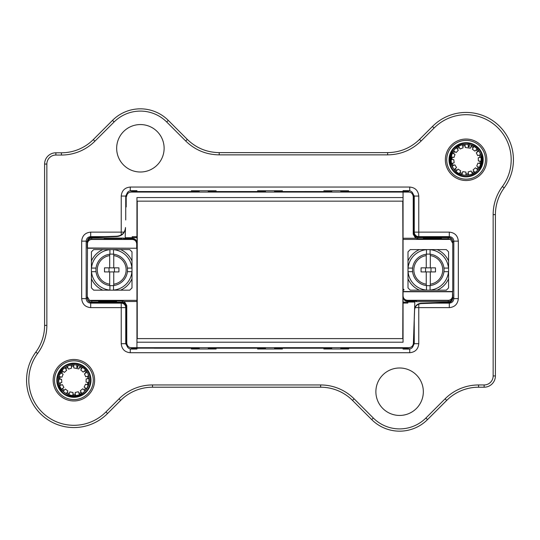 <?xml version="1.0" encoding="UTF-8"?>
<svg xmlns="http://www.w3.org/2000/svg" width="540" height="540" viewBox="0 0 540 540"><rect width="100%" height="100%" fill="white"/><g stroke="black" fill="none" stroke-linecap="round" stroke-linejoin="round"><path stroke-width="0.81" d="M414.254 319.795L414.254 343.703L413.802 343.703L413.802 332.816M415.152 307.631L418.763 307.631L418.763 343.703C418.223 349.178 415.213 352.181 409.745 352.721L130.255 352.721C124.781 352.175 121.777 349.171 121.237 343.703L121.237 307.631L90.693 307.631C85.219 307.091 82.215 304.088 81.675 298.62L81.675 241.144C82.222 235.669 85.226 232.666 90.693 232.132L121.237 232.132L121.237 196.06C121.777 190.586 124.787 187.583 130.255 187.043L409.745 187.043C415.22 187.589 418.223 190.593 418.763 196.06L418.763 232.132L449.307 232.132C454.781 232.673 457.785 235.676 458.318 241.144L458.318 298.62C457.778 304.094 454.775 307.098 449.307 307.631L418.763 307.631L418.763 304.121M402.887 302.67L402.759 338.607M413.802 343.703L413.14 346.052M401.389 348.212L348.664 348.212L407.822 348.151L407.822 348.739L403.056 349.056L408.881 349.09C411.548 348.847 413.046 347.396 413.384 344.736L414.612 309.609M135.823 348.151A4.509 4.509 0 0 0 136.573 348.212L138.611 348.212M348.664 348.199L340.774 348.374L340.774 348.752L348.664 348.988L323.872 348.988L331.763 348.752L331.763 348.374L323.872 348.199L282.96 348.199L274.509 348.374L274.509 348.752L282.4 348.988L257.6 348.988L265.491 348.752L265.491 348.374L257.6 348.199L216.689 348.199L208.238 348.374L208.238 348.752L216.128 348.988L191.335 348.988L199.226 348.752L199.22 348.374L191.335 348.199L154.366 348.199M385.634 348.212L403.427 348.212A4.509 4.509 0 0 0 404.177 348.151M409.745 349.009L409.745 352.721M130.255 348.975L130.255 352.721M418.763 343.703L414.254 343.703L412.493 347.281M185.693 140.987C195.041 150.053 206.206 154.676 219.2 154.865L387.632 154.865C400.639 154.669 411.811 150.046 421.139 140.987L434.072 128.054A45.083 45.083 0 0 1 495.416 125.53A45.083 45.083 0 0 1 502.389 186.529A47.338 47.338 0 0 0 493.148 214.623L493.148 375.941A9.018 9.018 0 0 1 484.137 384.959L478.575 384.959A47.338 47.338 0 0 0 445.102 398.817L425.905 418.014A37.193 37.193 0 0 1 373.309 418.014L354.112 398.817A47.338 47.338 0 0 0 320.639 384.959L152.523 384.959A47.338 47.338 0 0 0 119.056 398.817L105.928 411.946A45.083 45.083 0 0 1 44.584 414.47A45.083 45.083 0 0 1 37.611 353.471A47.338 47.338 0 0 0 46.852 325.377L46.852 164.059A9.018 9.018 0 0 1 55.863 155.041L61.425 155.041A47.338 47.338 0 0 0 94.898 141.183L114.095 121.986A37.193 37.193 0 0 1 166.691 121.986L185.693 140.987L187.292 139.394C196.182 148.028 206.82 152.435 219.2 152.618L387.632 152.618C400.019 152.429 410.657 148.028 419.546 139.394L432.473 126.468A47.338 47.338 0 0 1 496.881 123.815A47.338 47.338 0 0 1 504.198 187.866A45.083 45.083 0 0 0 495.403 214.623L495.403 375.941A11.273 11.273 0 0 1 484.137 387.207L478.575 387.207A45.083 45.083 0 0 0 446.695 400.417L427.498 419.614A39.447 39.447 0 0 1 371.716 419.614L352.519 400.417A45.083 45.083 0 0 0 320.639 387.207L152.523 387.207A45.083 45.083 0 0 0 120.65 400.417L107.528 413.532A47.338 47.338 0 0 1 43.119 416.185A47.338 47.338 0 0 1 35.802 352.134A45.083 45.083 0 0 0 44.597 325.377L44.597 164.059A11.273 11.273 0 0 1 55.863 152.793L61.425 152.793A45.083 45.083 0 0 0 93.305 139.583L112.502 120.386A39.447 39.447 0 0 1 168.284 120.386L187.468 139.57M164.119 148.284A23.726 23.726 0 0 1 140.393 172.01A23.726 23.726 0 0 1 116.667 148.284A23.726 23.726 0 0 1 140.393 124.558A23.726 23.726 0 0 1 164.119 148.284M423.333 391.716A23.726 23.726 0 0 1 399.607 415.442A23.726 23.726 0 0 1 375.881 391.716A23.726 23.726 0 0 1 399.607 367.99A23.726 23.726 0 0 1 423.333 391.716M419.6 139.333L432.554 126.387M166.691 121.986L168.284 120.386L187.292 139.394C196.175 148.021 206.813 152.429 219.2 152.611L219.2 154.865M373.309 418.014L371.716 419.614L352.519 400.417L354.112 398.817M480.114 161.129A14.074 14.074 0 0 1 479.662 163.546M478.224 166.934A14.074 14.074 0 0 1 476.793 168.932M474.053 171.389A14.074 14.074 0 0 1 471.913 172.597M468.389 173.664A14.074 14.074 0 0 1 465.939 173.853M462.294 173.326A14.074 14.074 0 0 1 459.992 172.463M456.914 170.444A14.074 14.074 0 0 1 455.2 168.683M453.263 165.55A14.074 14.074 0 0 1 452.452 163.228M468.214 143.282L468.214 143.282C446.884 139.59 442.638 174.832 464.245 176.303C484.65 179.597 489.699 146.36 469.233 143.451L469.233 143.363A16.706 16.706 0 0 1 466.101 176.486A16.706 16.706 0 0 1 449.395 159.779A16.706 16.706 0 0 1 468.214 143.201L468.214 143.235A16.679 16.679 0 0 1 469.233 143.397M452.027 159.57A14.074 14.074 0 0 1 452.277 157.127M453.438 153.63A14.074 14.074 0 0 1 454.7 151.524M457.232 148.844A14.074 14.074 0 0 1 459.27 147.474M462.692 146.117A14.074 14.074 0 0 1 465.122 145.733M468.221 145.861A14.074 14.074 0 0 1 469.24 146.056M471.002 146.583A14.074 14.074 0 0 1 473.222 147.636M476.125 149.897A14.074 14.074 0 0 1 477.691 151.787M479.365 155.068A14.074 14.074 0 0 1 479.986 157.451M468.221 144.457L468.214 143.323A16.591 16.591 0 0 0 449.51 159.806A16.591 16.591 0 0 0 466.135 176.371A16.591 16.591 0 0 0 469.233 143.485L469.24 144.632A15.464 15.464 0 0 1 466.128 175.244A15.464 15.464 0 0 1 450.637 159.806A15.464 15.464 0 0 1 468.221 144.457L466.074 144.369C446.189 143.451 446.256 176.175 466.128 175.19C484.036 176.141 486.965 147.366 469.24 144.693L469.24 146.88L468.221 146.887L468.221 144.457L468.221 146.495M465.919 175.163L465.959 172.105L465.925 175.048L468.585 174.845L468.106 171.936L468.599 174.96M477.063 148.972L474.876 151.126L476.975 149.06L478.676 151.112L476.253 152.786L478.771 151.045M480.6 154.629L477.718 155.655L480.492 154.669L481.16 157.248L478.258 157.741L481.275 157.234M481.417 161.251L478.373 160.961L481.302 161.244L480.816 163.863L477.974 163.073L480.924 163.897M479.351 167.603L476.719 166.043L479.25 167.542L477.698 169.709L475.463 167.792L477.792 169.783M474.795 172.476L473.067 169.945L474.728 172.375L472.406 173.684L471.19 171.005L472.453 173.792M471.454 145.355L470.387 148.223L471.413 145.463L473.823 146.603L472.338 149.141L473.884 146.502M456.057 171.436L458.055 169.114L456.138 171.349L454.275 169.439L456.557 167.576L454.181 169.506M452.068 166.084L454.862 164.828L452.176 166.037L451.298 163.519L454.154 162.797L451.183 163.546M450.718 159.55L453.776 159.597L450.833 159.55L451.103 156.897L453.998 157.457L450.988 156.877M452.257 153.056L455.011 154.393L452.365 153.11L453.735 150.822L456.118 152.55L453.64 150.755M456.408 147.832L458.332 150.208L456.482 147.919L458.69 146.428L460.12 149L458.636 146.327M462.375 144.848L463.118 147.818L462.402 144.963L465.041 144.544L465.244 147.481L465.028 144.43M461.936 174.589L462.767 171.646L461.97 174.481L459.473 173.536L460.755 170.883L459.425 173.637M466.641 176.398L468.086 176.283M468.612 175.041L468.288 173.05M469.24 144.599L469.233 143.539M464.225 143.255L462.78 143.485M457.4 145.611L456.206 146.421M452.223 150.626L451.474 151.868M449.651 157.356L449.503 158.807M450.178 164.552L450.65 165.922M453.695 170.849L454.707 171.889M459.54 175.054L460.904 175.574M473.884 145.085L472.568 144.457M479.365 149.749L478.44 148.635M482.362 156.31L481.997 154.906M482.301 163.525L482.564 162.088M479.196 170.026L480.04 168.851M473.62 174.609L474.883 173.894M449.03 159.779A17.071 17.071 0 0 1 466.101 142.702A17.071 17.071 0 0 1 483.179 159.779A17.071 17.071 0 0 1 466.101 176.85A17.071 17.071 0 0 1 449.03 159.779M485.487 159.779A19.386 19.386 0 0 0 466.101 140.393A19.386 19.386 0 0 0 446.715 159.779A19.386 19.386 0 0 0 466.101 179.165A19.386 19.386 0 0 0 485.487 159.779M486.837 159.779A20.736 20.736 0 0 0 466.101 139.043A20.736 20.736 0 0 0 445.365 159.779A20.736 20.736 0 0 0 466.101 180.515A20.736 20.736 0 0 0 486.837 159.779M87.804 382.388A14.074 14.074 0 0 1 87.217 384.777M85.583 388.078A14.074 14.074 0 0 1 84.038 389.988M81.155 392.283A14.074 14.074 0 0 1 78.948 393.363M75.371 394.22A14.074 14.074 0 0 1 72.913 394.268M69.302 393.532A14.074 14.074 0 0 1 67.061 392.526M64.105 390.332A14.074 14.074 0 0 1 62.492 388.476M60.743 385.236A14.074 14.074 0 0 1 60.075 382.874M77.983 364.048L77.99 364.007C85.901 366.538 90.113 371.945 90.626 380.221C91.665 401.814 56.113 401.78 57.173 380.221C58.684 368.597 65.286 363.116 76.977 363.785L76.97 363.92A16.591 16.591 0 0 0 57.335 379.283A16.591 16.591 0 0 0 72.961 396.792A16.591 16.591 0 0 0 77.976 364.142L76.977 363.832M59.859 379.195A14.074 14.074 0 0 1 60.251 376.772M61.614 373.349A14.074 14.074 0 0 1 62.998 371.318M65.684 368.793A14.074 14.074 0 0 1 67.797 367.538M71.294 366.39A14.074 14.074 0 0 1 73.737 366.147M76.829 366.457A14.074 14.074 0 0 1 77.834 366.707M79.562 367.335A14.074 14.074 0 0 1 81.716 368.516M84.483 370.946A14.074 14.074 0 0 1 85.934 372.924M87.419 376.299A14.074 14.074 0 0 1 87.892 378.709M77.794 367.349L77.915 365.29A15.464 15.464 0 0 1 73.022 395.665A15.464 15.464 0 0 1 58.455 379.35A15.464 15.464 0 0 1 76.91 365.054L74.77 364.838C70.079 364.662 66.076 366.242 62.768 369.569L59.211 375.557L58.658 382.489C60.352 390.251 65.144 394.625 73.028 395.611C90.848 397.609 95.452 369.056 77.909 365.344L77.787 367.531L76.768 367.477L76.97 363.92M72.819 395.57L73.035 392.519L72.826 395.456L75.499 395.408L75.188 392.479L75.505 395.53M85.469 370.082L83.167 372.101L85.381 370.156L86.96 372.31L84.436 373.835L87.055 372.249M88.675 375.935L85.732 376.785L88.56 375.968L89.08 378.581L86.15 378.898L89.194 378.567M89.1 382.59L86.076 382.124L88.985 382.577L88.351 385.162L85.563 384.21L88.459 385.202M86.67 388.807L84.125 387.099L86.576 388.739L84.895 390.818L82.775 388.773L84.983 390.899M81.837 393.404L80.258 390.785L81.776 393.309L79.38 394.477L78.32 391.73L79.421 394.585M80.089 366.133L78.853 368.942L80.041 366.242L82.377 367.524L80.744 369.974L82.445 367.43M63.194 391.277L65.32 389.077L63.275 391.19L61.526 389.178L63.916 387.45L61.432 389.245M59.522 385.702L62.384 384.615L59.63 385.661L58.901 383.096L61.796 382.543L58.786 383.117M58.55 379.1L61.607 379.323L58.671 379.107L59.096 376.475L61.952 377.197L58.982 376.448M60.473 372.708L63.146 374.207L60.575 372.769L62.073 370.562L64.355 372.425L61.985 370.487M64.915 367.733L66.704 370.217L64.982 367.828L67.277 366.464L68.553 369.117L67.23 366.356M71.051 365.101L71.618 368.111L71.071 365.215L73.724 364.952L73.757 367.902L73.724 364.838M68.877 394.767L69.876 391.871L68.918 394.659L66.481 393.572L67.912 390.994L66.427 393.674M73.46 396.846L74.912 396.819M75.519 395.604L75.303 393.599M72.988 363.623L71.537 363.764M66.042 365.573L64.793 366.309M60.575 370.271L59.758 371.473M60.406 372.668L62.161 373.653M57.618 376.853L57.382 378.284M57.719 384.062L58.117 385.459M60.865 390.548L61.817 391.649M66.46 395.098L67.79 395.692M82.519 366.005L81.243 365.303M87.73 370.994L86.866 369.819M90.335 377.717L90.052 376.286M88.749 375.908L86.819 376.475M89.849 384.912L90.2 383.501M86.366 391.223L87.284 390.089M80.534 395.469L81.844 394.828M56.822 380.221A17.071 17.071 0 0 1 73.899 363.15A17.071 17.071 0 0 1 90.97 380.221A17.071 17.071 0 0 1 73.899 397.298A17.071 17.071 0 0 1 56.822 380.221M77.915 365.29L77.976 364.142M93.285 380.221A19.386 19.386 0 0 0 73.899 360.835A19.386 19.386 0 0 0 54.513 380.221A19.386 19.386 0 0 0 73.899 399.607A19.386 19.386 0 0 0 93.285 380.221M94.635 380.221A20.736 20.736 0 0 0 73.899 359.485A20.736 20.736 0 0 0 53.163 380.221A20.736 20.736 0 0 0 73.899 400.957A20.736 20.736 0 0 0 94.635 380.221M137.241 338.607L137.241 201.157M137.113 237.094L137.113 201.157M126.198 206.948L126.198 196.06L126.86 193.712M132.179 191.565L132.179 191.025L132.179 191.565L191.335 191.552L138.611 191.552M403.758 191.565A4.509 4.509 0 0 0 403.427 191.552L401.389 191.552M191.335 191.565L199.226 191.39L199.226 191.012L191.335 190.775L216.128 190.775L208.238 191.012L208.238 191.39L216.128 191.565L257.6 191.552L265.491 191.39L265.491 191.012L257.6 190.775L282.4 190.775L274.509 191.012L274.509 191.39L282.4 191.565L323.872 191.552L331.763 191.39L331.763 191.012L323.872 190.775L348.664 190.775L340.774 191.012L340.774 191.39L348.664 191.565L390.143 191.565M149.857 191.552L136.573 191.552A4.509 4.509 0 0 0 136.242 191.565M130.255 190.755L130.255 187.043M409.745 190.789L409.745 187.043M125.746 219.969L125.746 196.06L127.508 192.49M124.045 232.132L121.237 232.132L121.237 234.873M125.503 227.873L125.503 227.522C124.936 232.754 122.033 235.656 116.802 236.223L91.604 237.101C88.945 237.438 87.494 238.943 87.251 241.61L87.251 241.96C87.514 239.281 88.965 237.776 91.597 237.458L116.802 236.574C122.033 236.007 124.936 233.111 125.503 227.873L125.132 238.538L125.172 237.722L132.179 237.722L132.179 236.702L136.944 236.702L136.944 197.552L403.056 197.552M127.231 346.572L126.198 343.703L126.198 307.179L125.746 307.631A4.509 4.502 45 0 0 121.237 303.129L90.693 303.129C87.953 302.859 86.447 301.361 86.184 298.62L86.184 241.144C86.447 238.403 87.953 236.905 90.693 236.635L90.693 232.132M87.251 242.19L87.251 241.61M91.76 300.983L91.76 302.137L122.256 302.137L122.256 300.983L91.76 300.983L89.478 300.362L87.251 296.467L87.251 297.986C87.453 300.706 88.952 302.197 91.76 302.454L123.91 302.454M136.944 329.974L137.032 209.797M132.179 348.151L132.179 348.739L132.179 348.151L191.335 348.199M137.113 302.67L137.113 338.607M132.179 238.538L132.179 237.722M87.251 297.668C87.439 300.429 88.945 301.948 91.76 302.218L123.107 302.218M136.944 246.8L136.944 250.439A0.905 0.763 0 0 0 136.944 250.432L136.944 300.362L136.944 248.245L87.251 248.245L87.251 243.749C87.52 241.009 89.019 239.504 91.76 239.24L132.435 239.24C135.175 239.504 136.674 241.009 136.944 243.743L136.944 248.245L87.487 248.009L87.487 243.749A4.273 4.273 -21.8 0 1 91.76 239.476L132.199 239.476C134.973 239.699 136.478 241.204 136.708 243.979L136.708 248.009M122.256 300.983L124.369 301.509L126.765 305.559L126.765 343.109C127.238 346.093 128.743 347.618 131.274 347.686L136.944 347.686L136.944 250.445M136.944 245.18L136.944 242.906C136.141 239.774 134.642 238.316 132.435 238.538L123.761 238.498M132.199 239.476L132.435 239.24C135.175 239.504 136.674 241.009 136.944 243.749L136.708 243.979M87.487 248.009L87.251 297.628C87.52 300.362 89.019 301.867 91.76 302.137L91.76 302.137C89.046 301.894 87.541 300.389 87.251 297.628M116.62 301.556L98.591 301.556L116.62 301.556M323.872 348.199L282.4 348.199M257.6 348.199L216.128 348.199M132.179 348.739L136.944 349.056L131.274 349.09C128.534 348.827 127.035 347.321 126.765 344.581L126.765 343.109L126.765 344.581M408.881 349.09L408.881 347.686L136.944 347.686M408.881 347.686C411.548 347.443 413.046 345.992 413.384 343.332L413.384 344.736M413.384 343.332L414.828 302.049L407.822 302.049L407.822 303.062L403.056 303.062L403.056 342.218L136.944 342.218M136.944 338.607L403.056 338.607M151.369 338.607L149.567 338.607M390.697 338.607L388.888 338.607M407.822 301.226L407.822 302.049M407.822 348.151L407.822 348.739M402.887 338.607L402.887 201.157M404.413 348.739L404.413 348.151M403.056 348.773L403.056 348.212M414.828 302.049L414.572 309.791C414.997 305.863 417.17 303.689 421.092 303.264L448.396 302.312C451.035 301.988 452.48 300.49 452.75 297.803L452.75 297.196M452.75 298.161L452.75 297.803L452.75 298.161C452.507 300.827 451.055 302.326 448.396 302.663L421.092 303.622C417.17 304.047 414.997 306.221 414.572 310.142L414.572 309.791M136.944 191.552L136.944 190.674L131.119 190.674L131.119 192.078L403.056 192.078L403.056 291.519L452.75 291.519L452.75 242.143L452.75 243.297L450.522 239.409L448.24 238.788L448.24 237.634C450.954 237.877 452.459 239.375 452.75 242.136L452.75 242.096C452.561 239.335 451.055 237.816 448.24 237.546L416.894 237.546M452.75 242.096L452.75 241.785C452.547 239.058 451.049 237.566 448.24 237.31L416.09 237.31M403.056 209.608L403.056 329.974M402.759 201.157L402.887 237.094M126.198 307.179C125.969 304.405 124.47 302.9 121.689 302.67L124.382 302.67M121.689 302.67L121.237 303.129L121.237 307.631L125.746 307.631L125.746 343.703L121.237 343.703M91.382 302.441L90.693 303.129L90.693 307.631M127.852 347.524L125.746 343.703L126.198 343.703M87.251 297.554L86.184 298.62L81.675 298.62M87.251 242.21L86.184 241.144L81.675 241.144M91.76 302.137L122.256 302.137C124.99 302.407 126.495 303.905 126.765 306.646L126.765 305.559M135.587 348.151L135.587 348.739M136.944 348.212L136.944 348.773M257.6 191.565L216.128 191.565M323.872 191.565L282.4 191.565M415.618 237.094L418.311 237.094L418.763 236.635L449.307 236.635C452.048 236.905 453.553 238.403 453.816 241.144L453.816 298.62C453.553 301.361 452.048 302.866 449.307 303.129L449.307 307.631M448.619 237.33L449.307 236.635L449.307 232.132M452.75 242.21L453.816 241.144L458.318 241.144M418.763 236.635L418.763 232.132L414.254 232.132A4.509 4.502 -135 0 0 418.763 236.635M407.822 191.025L407.822 191.565L407.822 191.025L403.056 191.025L403.056 191.552M412.769 193.192L413.802 196.06L413.802 232.585C414.032 235.359 415.53 236.864 418.311 237.094M412.148 192.247L414.254 196.06L413.802 196.06M136.944 191.025L132.179 191.025M348.664 191.565L407.822 191.565M413.235 234.205L413.235 233.118C413.505 235.859 415.004 237.357 417.744 237.634L417.744 238.788L415.631 238.255L413.235 234.205L413.235 195.183C412.965 192.443 411.467 190.944 408.726 190.674L403.056 190.674L403.056 191.025M413.235 195.183L413.235 196.661C412.763 193.678 411.257 192.146 408.726 192.078L403.056 192.078M125.172 237.722L125.456 228.137M131.119 192.078C128.453 192.321 126.954 193.772 126.617 196.432M403.056 201.157L136.944 201.157M257.6 191.39L257.6 191.012M216.128 191.012L216.128 191.39M191.335 191.39L191.335 191.012M136.944 236.702L136.944 237.607L132.179 237.607M403.056 296.021L403.056 295.785C403.286 298.559 404.791 300.065 407.565 300.294L407.565 300.53C404.825 300.26 403.326 298.755 403.056 296.021L403.056 296.865C403.859 299.997 405.358 301.448 407.565 301.226L416.239 301.273A0.905 0.905 180 0 0 416.488 301.313L407.565 301.226L405.054 300.49C404.804 301.057 402.388 296.912 403.056 296.865M403.056 291.519L403.056 295.785M403.056 291.755L452.513 291.755L452.513 296.015A4.273 4.273 158.2 0 1 448.24 300.294L407.565 300.294M452.513 291.755L452.75 296.015C452.48 298.755 450.981 300.26 448.24 300.53L407.565 300.53L407.565 301.226M417.744 238.788L448.24 238.788M423.38 238.208L441.41 238.208L423.38 238.208M413.235 233.118C413.498 235.859 415.004 237.364 417.744 237.634L448.24 237.634C450.981 237.897 452.48 239.402 452.75 242.143L452.75 242.143M452.513 296.015L452.75 297.182C452.48 299.916 450.981 301.415 448.24 301.685L448.24 300.294M416.488 301.313L416.488 301.685A0.905 0.905 0 0 1 415.719 301.246A0.905 0.905 -0 0 0 416.488 301.685L448.24 301.685C451.001 301.394 452.5 299.896 452.75 297.182M403.961 289.325L403.056 289.325A0.905 0.763 180 0 0 403.961 290.088M440.282 238.322L424.507 238.208L440.282 238.208M434.646 238.329L430.137 238.356L434.646 238.329M436.003 238.275L428.787 238.302L436.003 238.302M437.353 238.221L427.437 238.248L437.353 238.248M412.607 271.688L407.997 271.688L407.997 268.076L412.607 268.076M419.405 290.169A22.147 22.147 0 0 1 407.997 278.762L407.997 287.915L410.252 290.169L426.479 290.169L426.479 285.559M426.256 255.602L426.256 254.232A15.782 15.782 0 0 1 430.312 254.232L430.312 267.853L435.496 267.853L435.496 271.91L430.312 271.91L430.312 285.532A15.782 15.782 0 0 1 426.256 285.532L426.256 284.168A14.425 14.425 0 0 1 426.256 255.602L426.256 267.853L421.072 267.853L421.072 271.91L426.256 271.91L426.256 284.168M426.479 254.205L426.479 249.595L410.252 249.595L407.997 251.849L407.997 268.076M407.997 278.762L407.997 271.688M430.083 254.205L430.083 249.595L426.479 249.595M430.083 249.595L446.317 249.595L448.571 251.849L448.571 268.076L443.954 268.076M426.479 290.169L446.317 290.169L448.571 287.915L448.571 268.076M430.083 285.559L430.083 290.169M448.571 271.688L443.954 271.688M430.312 285.532A15.782 15.782 0 0 0 430.312 254.232A15.782 15.782 0 0 1 430.312 285.532M430.312 267.853L426.256 267.853M425.574 267.853L425.574 271.91M430.988 267.853L430.988 271.91M430.312 271.91L426.256 271.91M426.256 254.232A15.782 15.782 0 0 0 426.256 285.532A15.782 15.782 0 0 1 426.256 254.232M348.664 191.012L348.664 191.39M323.872 191.39L323.872 191.012M282.4 191.012L282.4 191.39M131.119 190.674C128.453 190.917 126.954 192.368 126.617 195.028M452.75 297.554L453.816 298.62L458.318 298.62M403.056 303.062L403.056 302.157L407.822 302.157M282.4 348.374L282.4 348.752M191.335 348.752L191.335 348.374M216.128 348.374L216.128 348.752M257.6 348.752L257.6 348.374M323.872 348.752L323.872 348.374M348.664 348.374L348.664 348.752M99.718 301.442L115.493 301.556L99.718 301.556M105.354 301.442L109.863 301.408L105.354 301.408M103.997 301.489L111.213 301.462L103.997 301.462M102.647 301.543L112.563 301.516L102.647 301.516M87.487 243.749L87.251 242.582C87.52 239.855 89.019 238.349 91.76 238.079L91.76 239.476M123.775 238.491A0.905 0.905 0 0 0 123.511 238.451L123.511 238.079A0.905 0.905 0 0 1 124.281 238.518A0.905 0.905 180 0 0 123.511 238.079L91.76 238.079C88.999 238.37 87.5 239.868 87.251 242.582M123.511 238.451L132.435 238.538L134.946 239.274C135.196 238.707 137.612 242.858 136.944 242.906M104.099 238.95L122.128 238.95L104.099 238.95M121.001 238.95L105.226 238.95L121.001 239.065M113.663 238.957L108.155 238.957L113.663 238.991M110.862 239.092L115.364 239.092L110.862 239.065M116.721 239.044L109.505 239.011L116.721 239.011M96.046 271.688L91.429 271.688L91.429 268.076L96.046 268.076M102.843 290.169A22.147 22.147 0 0 1 91.429 278.762L91.429 287.915L93.683 290.169L109.917 290.169L109.917 285.559M109.688 255.602L109.688 254.232A15.782 15.782 0 0 1 113.744 254.232L113.744 267.853L118.928 267.853L118.928 271.91L113.744 271.91L113.744 285.532A15.782 15.782 0 0 1 109.688 285.532L109.688 284.168A14.425 14.425 0 0 1 109.688 255.602L109.688 267.853L104.504 267.853L104.504 271.91L109.688 271.91L109.688 284.168M109.917 254.205L109.917 249.595L93.683 249.595L91.429 251.849L91.429 268.076M91.429 278.762L91.429 271.688M113.522 254.205L113.522 249.595L109.917 249.595M113.522 249.595L129.749 249.595L132.003 251.849L132.003 268.076L127.393 268.076M109.917 290.169L129.749 290.169L132.003 287.915L132.003 268.076M113.522 285.559L113.522 290.169M132.003 271.688L127.393 271.688M113.744 285.532A15.782 15.782 0 0 0 113.744 254.232A15.782 15.782 0 0 1 113.744 285.532M113.744 267.853L109.688 267.853M109.013 267.853L109.013 271.91M114.419 267.853L114.419 271.91M113.744 271.91L109.688 271.91M109.688 254.232A15.782 15.782 0 0 0 109.688 285.532A15.782 15.782 0 0 1 109.688 254.232M432.473 126.468L434.072 128.054M504.198 187.866L502.389 186.529M219.2 152.611L387.632 152.611C400.019 152.429 410.657 148.021 419.546 139.394L421.139 140.987M387.632 152.611L387.632 154.865M112.502 120.386L114.095 121.986M93.305 139.583L94.898 141.183M61.425 152.793L61.425 155.041M55.863 152.793L55.863 155.041M44.597 164.059L46.852 164.059M44.597 325.377L46.852 325.377M105.928 411.946L107.528 413.532A47.338 47.338 0 0 1 43.119 416.185A47.338 47.338 0 0 1 35.802 352.134L37.611 353.471M120.65 400.417L119.056 398.817M152.523 387.207L152.523 384.959M320.639 387.207L320.639 384.959M427.498 419.614L425.905 418.014M446.695 400.417L445.102 398.817M478.575 387.207L478.575 384.959M484.137 387.207L484.137 384.959M495.403 375.941L493.148 375.941M495.403 214.623L493.148 214.623M126.198 196.06L121.237 196.06M104.841 236.635L90.693 236.635L91.186 237.134M89.478 300.362L136.944 300.362M136.944 301.509L124.369 301.509M131.274 347.686L131.274 349.09M421.092 303.622L421.092 303.264M448.396 302.663L448.396 302.312M448.814 302.63L449.307 303.129L435.159 303.129M413.802 232.585L414.254 232.132L414.254 196.06L418.763 196.06M408.726 192.078L408.726 190.674M450.522 239.409L403.056 239.409M403.056 238.255L415.631 238.255M426.479 290.088A20.284 20.284 0 0 1 408.078 271.688M408.078 268.076A20.284 20.284 0 0 1 426.479 249.676M407.997 261.002A22.147 22.147 0 0 1 419.405 249.595M448.49 271.688A20.284 20.284 0 0 1 430.083 290.088M430.083 249.676A20.284 20.284 0 0 1 448.49 268.076M437.157 249.595A22.147 22.147 0 0 1 448.571 261.002M448.571 278.762A22.147 22.147 0 0 1 437.157 290.169M430.312 255.602A14.425 14.425 0 0 1 430.312 284.168M132.179 238.268L125.152 238.268M116.802 236.223L116.802 236.574M91.604 237.101L91.597 237.458M407.822 301.496L414.848 301.496M132.435 239.24L132.435 238.538M109.917 290.088A20.284 20.284 0 0 1 91.51 271.688M91.51 268.076A20.284 20.284 0 0 1 109.917 249.676M91.429 261.002A22.147 22.147 0 0 1 102.843 249.595M131.922 271.688A20.284 20.284 0 0 1 113.522 290.088M113.522 249.676A20.284 20.284 0 0 1 131.922 268.076M120.596 249.595A22.147 22.147 0 0 1 132.003 261.002M132.003 278.762A22.147 22.147 0 0 1 120.596 290.169M113.744 255.602A14.425 14.425 0 0 1 113.744 284.168M465.244 147.481L470.387 148.223M468.106 171.936L471.19 171.005M474.876 151.126L472.331 149.148M476.246 152.786L477.718 155.655M478.258 157.741L478.366 160.961M477.974 163.073L476.712 166.043M475.463 167.792L473.067 169.945M465.959 172.098L462.767 171.639M458.055 169.114L460.755 170.883M456.557 167.569L454.862 164.828M454.154 162.797L453.782 159.597M453.998 157.457L455.018 154.4M456.118 152.55L458.339 150.208M460.12 149.006L463.118 147.818M73.757 367.902L78.853 368.942M75.188 392.479L78.32 391.73M83.167 372.101L80.744 369.974M84.436 373.835L85.732 376.785M86.15 378.898L86.076 382.118M85.556 384.21L84.125 387.099M82.775 388.773L80.258 390.785M73.035 392.519L69.876 391.871M65.327 389.077L67.912 390.994M63.916 387.45L62.384 384.615M61.796 382.543L61.607 379.323M61.952 377.197L63.146 374.207M64.355 372.425L66.704 370.217M68.553 369.117L71.618 368.111M77.983 364.108C88.155 366.302 93.791 379.053 88.567 388.058C83.99 397.406 70.254 399.816 62.768 392.58C54.972 383.292 55.58 374.578 64.577 366.451C68.371 363.967 72.502 363.11 76.97 363.886M126.765 306.646C126.502 303.905 124.997 302.4 122.256 302.137M448.24 237.634L417.744 237.634M416.488 301.685L448.24 301.685M123.511 238.079L91.76 238.079"/></g></svg>
